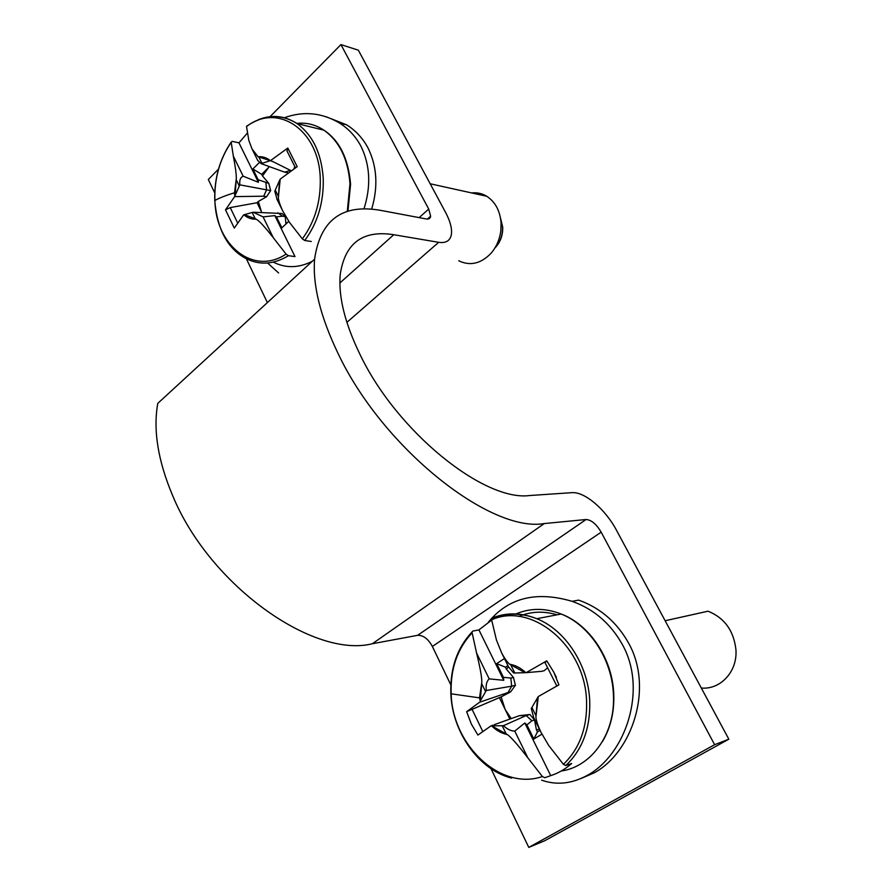 <?xml version="1.0" encoding="UTF-8"?>
<svg xmlns="http://www.w3.org/2000/svg" width="892" height="892" viewBox="0 0 892 892"><rect width="100%" height="100%" fill="white"/><g stroke="black" fill="none" stroke-linecap="round" stroke-linejoin="round"><path stroke-width="1.34" d="M728.831 739.189L714.615 744.697L528.778 847.4L544.856 840.688L728.831 739.189L616.584 530.439C605.445 509.265 584.55 491.459 571.805 492.674L529.692 495.528C484.222 501.728 396.985 431.918 360.112 354.682C344.948 323.417 338.313 296.735 340.209 274.613C344.881 243.126 362.732 229.824 393.773 234.719L339.874 282.998M528.778 847.4L490.99 768.636M450.795 684.878L432.375 646.466L601.175 532.167C596.369 524.072 591.34 519.858 586.077 519.512L544.298 523.559C490.444 533.093 382.635 448.107 337.99 353.31C320.384 316.593 312.579 285.228 314.586 259.182C320.306 219.733 342.483 203.488 381.129 210.456L426.253 218.953C428.829 219.365 430.29 218.44 430.646 216.176L427.402 219.064M714.615 744.697L601.175 532.167M544.298 523.559L372.343 643.745L417.623 635.316C423.232 635.115 428.16 638.828 432.375 646.466M372.343 643.745C313.583 658.697 209.564 585.464 172.624 495.562C157.962 460.718 153.011 430 157.784 403.374L314.586 259.182M218.473 169.145L208.304 179.493L214.738 192.895M246.337 258.736L267.377 302.6M430.646 216.176L428.717 209.074L340.934 44.6L358.35 50.197L445.576 212.407C450.137 221.004 452.088 228.229 451.441 234.061C450.404 240.617 446.156 243.36 438.674 242.312L393.773 234.719M340.934 44.6L270.064 116.674M507.938 665.577L505.441 667.183L506.489 669.301L508.473 666.67M510.826 678.065L511.673 686.193L515.42 685.246L513.446 677.429L510.826 678.065L503.445 677.329L496.677 663.603L504.459 658.564M496.677 663.603L505.441 667.183M513.446 677.429L506.489 669.301M515.42 685.246L510.648 691.869L501.159 696.875L505.14 709.419L511.228 718.595M494.291 724.672L519.412 715.663L526.18 715.562L529.893 714.492L534.531 720L536.393 729.745L539.47 729.255M529.893 714.492L519.412 715.663M545.034 662.633L546.763 660.849L526.146 672.668L541.656 671.308L544.231 670.684L547.632 667.796M491.659 620.096L478.915 629.897L503.757 680.306L489.195 678.868C486.631 681.232 485.672 685.101 486.307 690.497L511.673 686.193L508.027 692.538L510.648 691.869M503.445 677.329L503.757 680.306M508.027 692.538L479.64 702.216L466.65 711.671L471.288 723.947L477.9 735.075L491.213 725.731M540.028 730.37L537.463 731.919L533.851 739.022L526.893 724.895L524.775 722.977L514.773 731.128C510.949 731.016 507.18 729.199 503.456 725.687L526.18 715.562L531.944 720.758L534.531 720M537.463 731.919L536.393 729.745M526.893 724.895L531.944 720.758M466.65 711.671L501.159 696.875M509.878 719.086L499.509 697.912M546.763 660.849L553.809 672.189L558.894 684.866L538.289 696.541L535.914 717.068C536.137 720.446 537.82 725.508 540.965 732.276L548.725 745.489L563.398 764.321L565.807 765.526L571.638 763.496C565.361 769.116 558.392 773.163 550.721 775.639L524.775 722.977M556.418 677.407L554.612 673.828M508.63 666.982L513.68 673.014L526.146 672.668M486.307 690.497L480.242 701.012L481.803 682.235C481.925 677.574 480.186 667.852 476.573 653.078L471.968 632.06L472.805 631.079L478.915 629.897M524.92 672.613L509.722 664.25C507.358 662.377 504.616 658.486 501.494 652.587L496.431 639.977L491.615 619.84L491.682 618.557L494.057 617.61M480.242 701.012L479.528 697.867L451.162 693.82C450.315 669.033 457.25 648.763 471.98 633.008M514.773 731.128L527.874 757.888C517.717 744.686 510.86 736.904 507.303 734.562L491.648 725.843M492.295 725.843L502.207 725.731L506.098 733.726M503.456 725.687L502.207 725.731M527.874 757.888L542.403 776.542C500.401 791.07 452.255 745.032 451.162 693.82M533.851 739.022L541.901 734.183M533.717 717.625L531.286 708.527L537.921 697.109M542.403 776.542L544.822 777.724L550.721 775.639M537.486 697.823L535.914 717.068M665.142 620.743L708.047 611.198C724.471 617.855 733.759 630.677 735.933 649.688C737.606 671.42 720.636 689.851 701.324 688.033M488.459 622.07C508.485 597.729 536.36 590.816 572.073 601.319L578.707 600.126C600.283 607.842 616.974 622.27 628.782 643.422C653.724 688.356 632.105 752.268 594.317 772.784L581.361 778.37M572.073 601.319C593.86 609.058 610.708 623.586 622.583 644.905C647.648 690.207 625.392 754.632 587.404 775.315C571.872 783.812 556.619 785.428 541.622 780.177M268.737 167.328L261.69 174.308L262.504 175.958L268.737 167.328M265.905 182.827L266.563 189.84L270.666 190.609L268.771 183.384L258.156 179.727L252.871 169.001L259.527 162.355M252.871 169.001L261.69 174.308M268.771 183.384L262.504 175.958M261.445 211.739L257.041 202.729L258.334 201.469L261.445 211.739M270.666 190.609L266.574 196.731L258.334 201.469M288.74 221.339L281.883 227.861L276.464 216.856L274.814 215.608L263.084 216.89L253.183 212.229L281.995 213.5L285.262 216.678L285.875 223.212L287.48 222.532M293.791 169.012L294.862 166.614M247.385 133.031L238.967 142.854L258.401 182.291L243.181 176.215C240.427 177.307 239.312 180.184 239.837 184.845L266.563 189.84L263.709 196.207L266.574 196.731M258.156 179.727L258.401 182.291M263.709 196.207L234.641 196.608L225.498 209.81L234.284 228.084L243.65 214.883L252.18 212.486L255.201 218.696L244.464 214.716M277.903 212.798L282.407 216.198L285.262 216.678M286.165 223.792L285.875 223.212M276.464 216.856L282.407 216.198M225.498 209.81L230.236 207.591L257.041 202.729M287.068 151.161L287.815 148.05L270.387 160.694L273.097 161.697L270.789 160.683M273.097 161.697L291.294 170.785M289.978 170.506L284.626 172.145L288.372 172.903M287.815 148.05L297.203 166.648L280.2 179.136L278.349 197.678C278.549 200.678 280.01 205.082 282.719 210.891L289.421 222.298L302.343 238.878L304.741 240.494L311.252 241.487M257.743 160.482L261.111 163.626L284.626 172.145M274.814 215.608L295.007 256.595L288.462 255.692C273.353 264.79 258.78 265.515 244.72 257.866C227.103 247.809 217.124 228.698 214.771 200.555C214.136 178.712 219.61 159.222 231.184 142.073L232.333 141.393L238.967 142.854M239.837 184.845L234.819 196.062L234.54 192.772C226.267 195.27 219.722 197.823 214.894 200.466C214.236 178.69 219.666 159.289 231.195 142.274L231.195 142.062M253.183 212.229L252.18 212.486M255.201 218.696L256.149 219.198C258.892 220.458 264.601 226.613 273.264 237.673L286.064 254.108C253.495 275.929 215.764 245.635 214.894 200.466M247.329 125.649L246.538 126.552L248.812 140.356L252.079 149.042L258.033 156.713L270.387 160.694M269.819 160.85L261.111 163.626M277.211 199.786L274.769 191.178L279.898 179.682M235.087 195.37L236.313 178.489C236.391 174.308 235.399 166.837 233.325 156.089L231.195 142.274M288.462 255.692L286.064 254.108M279.553 180.385L278.349 197.678M471.69 192.94C477.042 192.338 482.059 193.452 486.742 196.262C495.361 201.949 500.144 210.936 501.092 223.234L500.813 230.883C499.62 239.669 496.309 247.184 490.89 253.44C480.788 263.764 470.062 266.206 458.733 260.765M325.725 116.618L346.653 124.835C355.674 130.522 362.81 138.238 368.039 147.994C377.071 166.47 378.275 186.852 371.652 209.152M284.392 117.744C303.392 110.853 321.744 112.604 339.439 123.007C348.549 128.716 355.741 136.487 360.992 146.31C370.169 165.265 371.161 186.127 363.969 208.895M278.594 272.974L267.611 263.006M417.623 635.316L586.077 519.512M428.717 209.074L419.162 217.615M438.674 242.312L346.877 322.38M492.406 617.911C506.6 612.313 521.396 612.581 536.783 618.702C565.205 629.964 588.151 664.618 589.712 700.566C590.56 727.905 582.587 749.559 565.807 765.526M515.944 613.941C530.339 607.853 545.425 607.887 561.179 614.031C589.222 624.957 611.823 658.686 613.373 693.731C615.971 732.466 592.21 766.652 561.235 771.023M482.795 731.552L471.946 709.04M507.303 734.562C501.516 733.38 496.275 730.47 491.603 725.843M509.722 664.25C515.531 665.231 520.861 668.008 525.7 672.59M491.615 619.84C531.041 601.699 584.929 645.184 586.557 700.922C587.382 727.538 579.666 748.678 563.398 764.321M518.832 616.461C530.907 611.377 543.641 610.83 557.009 614.822M479.528 697.867L481.803 682.235M476.573 653.078L489.195 678.868M481.769 683.796L485.582 691.623M531.877 707.423L535.88 715.484M510.871 665.075L514.795 672.981M258.401 119.673C271.926 114.354 284.793 115.648 296.98 123.553C312.691 134.971 321.443 153.234 323.227 178.322C323.885 202.161 317.719 222.888 304.741 240.494M296.768 123.408C306.435 122.349 315.489 124.601 323.941 130.176C339.517 141.404 348.192 159.289 349.965 183.83L347.278 211.504M237.651 222.967L230.236 207.591M256.149 219.198C251.655 219.399 247.586 217.96 243.94 214.872M258.033 156.713C262.549 156.356 266.675 157.672 270.432 160.683M246.538 126.552C277.345 102.402 319.013 129.652 320.25 178.244C320.897 201.447 314.921 221.662 302.343 238.878M312.345 261.245C298.831 268.124 285.819 268.425 273.309 262.137M234.54 192.772L236.313 178.489M500.568 218.406L502.519 227.114C502.742 235.287 500.234 242.178 495.015 247.809M233.325 156.089L243.181 176.215M236.28 179.85L239.246 185.949M275.215 190.018L278.315 196.273M258.914 157.17L261.958 163.314M263.084 216.89L273.264 237.673M491.726 618.524C506.355 612.67 521.374 612.737 536.783 618.702L561.179 614.031C588.664 624.177 612.168 657.549 613.729 693.385M491.425 725.809L492.852 725.174M556.82 686.015L544.979 662.544M511.629 778.08C479.684 770.342 452.3 733.001 450.839 693.708C450.014 668.643 457.038 648.105 471.913 632.082M613.741 693.563C614.499 711.526 610.752 727.493 602.524 741.464M533.316 716.822L540.976 732.276M501.494 652.587L508.919 667.573M246.571 126.185C264.422 114.488 281.225 113.607 296.98 123.553L323.941 130.176C339.473 140.479 348.348 158.441 350.567 184.064M295.475 167.83L286.923 150.871M350.578 184.265L347.936 211.292M430.178 183.774L486.742 196.262M502.709 227.181L500.468 217.849M502.709 227.237C502.91 235.544 500.278 242.501 494.815 248.121M276.788 198.927L282.719 210.891M252.079 149.042L257.855 160.705M339.439 123.007L346.653 124.835"/></g></svg>
